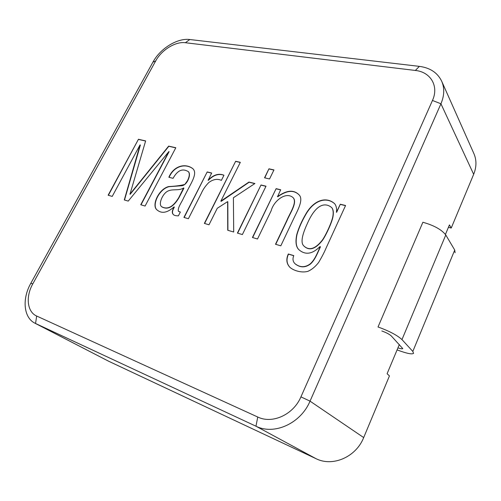 <?xml version="1.0" encoding="UTF-8"?>
<svg xmlns="http://www.w3.org/2000/svg" width="501" height="501" viewBox="0 0 501 501"><rect width="100%" height="100%" fill="white"/><g stroke="black" fill="none" stroke-linecap="round" stroke-linejoin="round"><path stroke-width="0.75" d="M340.311 204.233L336.459 212.18C336.91 208.623 336.29 205.779 334.593 203.644C326.32 196.204 313.82 199.987 305.842 213.983C301.677 221.141 298.665 227.961 296.805 234.449C295.271 241.776 295.941 246.836 298.803 249.617C305.241 255.272 312.305 254.257 319.982 246.573L320.296 246.661C317.935 251.414 315.185 259.593 310.207 263.895C305.053 267.659 299.999 267.609 295.051 263.739C292.853 261.622 292.427 258.911 293.774 255.61L288.325 253.982C285.927 259.242 286.466 263.708 289.954 267.377C294.175 270.991 302.109 273.045 307.965 271.317C311.822 269.613 315.373 266.67 318.63 262.48C321.924 256.888 324.397 252.116 326.051 248.158L345.571 205.51L340.311 204.233L336.459 212.18C336.91 208.623 336.29 205.779 334.593 203.644C326.32 196.204 313.82 199.987 305.842 213.983C301.677 221.141 298.665 227.961 296.805 234.449C295.271 241.776 295.941 246.836 298.803 249.617C305.241 255.272 312.305 254.257 319.982 246.573L320.296 246.661C317.935 251.414 315.185 259.593 310.207 263.895C305.053 267.659 299.999 267.609 295.051 263.739C292.853 261.622 292.427 258.911 293.774 255.61L288.325 253.982C285.927 259.242 286.466 263.708 289.954 267.377C294.175 270.991 302.109 273.045 307.965 271.317C311.822 269.613 315.373 266.67 318.63 262.48C321.924 256.888 324.397 252.116 326.051 248.158L345.571 205.51L340.311 204.233L336.603 212.361L340.311 204.233M276.114 188.658L252.441 237.505L257.52 238.996L271.135 210.783C274.022 200.156 286.572 191.119 293.379 197.933C297.149 203.005 289.54 213.658 286.785 220.572L275.512 244.269L280.81 245.822L293.223 219.607C296.717 211.948 304.107 199.899 299.116 194.895C293.88 189.497 286.697 190.067 277.567 196.611L280.692 189.766L276.114 188.658L252.441 237.505L257.52 238.996L271.135 210.783C274.022 200.156 286.572 191.119 293.379 197.933C297.149 203.005 289.54 213.658 286.785 220.572L275.512 244.269L280.81 245.822L293.223 219.607C296.717 211.948 304.107 199.899 299.116 194.895C293.88 189.497 286.697 190.067 277.567 196.611L280.692 189.766L276.114 188.658L252.661 237.568L276.114 188.658M261.008 184.988L237.405 233.097L242.384 234.556L266.012 186.203L261.008 184.988L237.405 233.097L242.384 234.556L266.012 186.203L261.008 184.988L237.631 233.165L261.008 184.988M268.949 168.799L264.534 177.799L269.538 178.976L273.959 169.933L268.949 168.799L264.534 177.799L269.538 178.976L273.959 169.933L268.949 168.799L264.76 177.855L268.949 168.799M235.652 161.272L204.358 223.415L208.998 224.774L217.277 208.272L227.636 201.615L227.736 230.266L233.71 232.013L233.397 197.751L254.921 183.51L248.941 182.063L220.853 201.139L240.33 162.33L235.652 161.272L204.358 223.415L208.998 224.774L217.277 208.272L227.636 201.615L227.736 230.266L233.71 232.013L233.397 197.751L254.921 183.51L248.941 182.063L220.853 201.139L240.33 162.33L235.652 161.272L204.59 223.477L235.652 161.272M207.201 171.931L183.923 217.421L188.382 218.73L201.264 193.461C203.005 189.422 205.56 185.746 208.923 182.42C213.32 179.239 217.465 178.556 221.373 180.373L223.972 175.225C218.643 173.102 213.388 174.755 208.203 180.172L211.685 173.02L207.201 171.931L183.923 217.421L188.382 218.73L201.264 193.461C203.005 189.422 205.56 185.746 208.923 182.42C213.32 179.239 217.465 178.556 221.373 180.373L223.972 175.225C218.643 173.102 213.388 174.755 208.203 180.172L211.685 173.02L207.201 171.931L184.155 217.49L207.201 171.931M168.85 177.254L173.058 178.337C177.479 170.265 182.614 168.06 188.457 171.724C189.81 173.609 189.497 176.59 187.506 180.679L184.8 184.449C180.429 185.583 175.074 186.278 168.737 186.541C158.466 189.065 151.214 205.886 157.089 209.969C161.691 213.877 167.34 212.862 174.029 206.926L174.166 206.963C172.018 210.539 171.73 213.038 173.302 214.466C173.966 215.374 175.669 215.837 178.406 215.85L180.373 212.029L178.394 211.29C177.423 207.727 181.713 202.36 183.422 198.29L188.482 188.464C192.516 180.874 197.319 172.72 192.81 168.655C185.57 162.963 173.834 165.549 168.85 177.254L173.058 178.337C177.479 170.265 182.614 168.06 188.457 171.724C189.81 173.609 189.497 176.59 187.506 180.679L184.8 184.449C180.429 185.583 175.074 186.278 168.737 186.541C158.466 189.065 151.214 205.886 157.089 209.969C161.691 213.877 167.34 212.862 174.029 206.926L174.166 206.963C172.018 210.539 171.73 213.038 173.302 214.466C173.966 215.374 175.669 215.837 178.406 215.85L180.373 212.029L178.394 211.29C177.423 207.727 181.713 202.36 183.422 198.29L188.482 188.464C192.516 180.874 197.319 172.72 192.81 168.655C185.57 162.963 173.834 165.549 168.85 177.254M432.463 100.463C439.145 86.122 430.559 71.919 415.367 70.459L185.376 42.723C175.463 41.326 161.554 49.956 155.686 60.959L32.803 283.848C25.526 296.592 27.11 311.954 36.667 316.037L257.746 417.02C272.381 424.253 293.473 414.64 300.932 396.867L432.463 100.463C439.145 86.122 430.559 71.919 415.367 70.459L185.376 42.723C175.463 41.326 161.554 49.956 155.686 60.959L32.803 283.848C25.526 296.592 27.11 311.954 36.667 316.037L257.746 417.02C272.381 424.253 293.473 414.64 300.932 396.867L432.463 100.463L440.936 103.776L310.038 401.151L363.688 437.573L389.446 375.913L387.098 373.721L399.341 344.506L387.098 373.721L389.446 375.913L363.688 437.573C356.036 457.069 332.695 467.126 316.018 458.678C332.695 467.126 356.036 457.069 363.688 437.573L310.038 401.151C300.763 423.477 274.197 435.438 255.973 426.213L35.552 323.502L36.667 316.037L35.552 323.502L109.03 361.415L316.018 458.678L108.46 361.133L34.964 323.214L255.973 426.213C274.197 435.438 300.763 423.477 310.038 401.151L440.936 103.776C444.387 95.61 444.644 88.095 441.694 81.225C437.561 72.745 430.121 67.792 419.362 66.364L189.785 39.523C177.398 37.832 160.188 48.534 152.899 62.187L155.686 60.959L152.899 62.187L30.799 283.341C21.956 298.834 23.534 317.64 34.964 323.214C23.534 317.64 21.956 298.834 30.799 283.341L152.899 62.187C160.188 48.534 177.398 37.832 189.785 39.523L419.362 66.364C430.121 67.792 437.561 72.745 441.694 81.225C444.644 88.095 444.387 95.61 440.936 103.776L473.67 174.317C476.608 166.99 476.689 160.107 473.921 153.657L441.694 81.225L473.921 153.657C476.689 160.107 476.608 166.99 473.67 174.317L451.232 228.03L448.414 227.348L451.232 228.03L473.67 174.317L440.936 103.776L432.463 100.463M138.445 139.284L108.128 195.208L112.218 196.405L140.073 144.858L124.286 199.943L128.231 201.095L168.906 151.534L140.75 204.765L145.09 206.043L175.826 147.739L168.643 146.117L130.016 194.087L145.634 140.913L138.445 139.284L108.128 195.208L112.218 196.405L140.073 144.858L124.286 199.943L128.231 201.095L168.906 151.534L140.75 204.765L145.09 206.043L175.826 147.739L168.643 146.117L130.016 194.087L145.634 140.913L138.445 139.284L108.373 195.277L138.445 139.284M331.931 207.852C333.39 209.787 333.716 212.9 332.902 217.184C331.643 222.914 326.758 233.792 322.813 239.86C315.711 249.078 309.461 251.183 304.063 246.166L303.907 245.997C300.594 243.16 301.721 235.72 307.282 223.678C316.175 203.331 325.55 202.31 331.787 207.671C333.246 209.606 333.566 212.718 332.752 217.002C331.499 222.732 326.608 233.616 322.663 239.685C315.555 248.909 309.305 251.014 303.907 245.997C300.594 243.16 301.721 235.72 307.282 223.678C316.175 203.331 325.55 202.31 331.787 207.671C333.246 209.606 333.566 212.718 332.752 217.002C331.499 222.732 326.608 233.616 322.663 239.685C315.555 248.909 309.305 251.014 303.907 245.997L304.063 246.166C309.461 251.183 315.711 249.078 322.813 239.86C326.758 233.792 331.643 222.914 332.902 217.184C333.716 212.9 333.39 209.787 331.931 207.852L331.931 207.852M334.668 203.732C326.333 196.43 313.977 200.218 306.017 214.127C301.878 221.229 298.865 228.024 296.993 234.506C295.44 241.826 296.066 246.893 298.878 249.698C296.066 246.893 295.44 241.826 296.993 234.506C298.865 228.024 301.878 221.229 306.017 214.127C313.977 200.218 326.333 196.43 334.668 203.732M320.452 246.836C318.091 251.583 315.348 259.756 310.37 264.058C305.215 267.822 300.162 267.766 295.214 263.902L295.214 263.902C300.162 267.766 305.215 267.822 310.37 264.058C315.348 259.756 318.091 251.583 320.452 246.836L320.452 246.836M293.724 255.71L288.495 254.145C286.109 259.361 286.622 263.795 290.035 267.459C286.622 263.795 286.109 259.361 288.495 254.145L293.724 255.71M345.508 205.648L340.455 204.421L345.508 205.648M293.536 198.114C297.306 203.162 289.722 213.802 286.967 220.697L275.725 244.331L286.967 220.697C289.722 213.802 297.306 203.162 293.536 198.114L293.536 198.114M265.95 186.328L261.171 185.17L265.95 186.328M273.89 170.071L269.106 168.987L273.89 170.071M227.811 201.79L227.917 230.316L227.811 201.79M254.771 183.616L249.11 182.239L221.179 201.352L220.853 201.139L221.179 201.352L248.941 182.063L254.771 183.616M240.267 162.462L235.821 161.454L240.267 162.462M223.953 175.262C218.655 173.34 213.464 175.031 208.378 180.341L208.059 180.135L208.378 180.341C213.464 175.031 218.655 173.34 223.953 175.262M211.629 173.139L207.376 172.106L211.629 173.139M188.639 171.893C189.985 173.772 189.679 176.747 187.706 180.817C185.99 183.836 184.036 185.476 181.838 185.733L169.006 186.685C158.748 189.109 151.465 205.886 157.182 210.051C151.465 205.886 158.748 189.109 169.006 186.685L181.838 185.733C184.036 185.476 185.99 183.836 187.706 180.817C189.679 176.747 189.985 173.772 188.639 171.893L188.639 171.893M174.354 207.126L174.354 207.126C172.25 210.627 171.931 213.094 173.396 214.541C171.931 213.094 172.25 210.627 174.354 207.126M183.748 187.975L178.819 197.513C173.271 206.832 167.585 209.919 161.754 206.763C158.153 204.54 162.186 194.563 166.996 191.589C172.043 188.332 178.625 191.288 183.61 187.944L178.819 197.513C173.271 206.832 167.585 209.919 161.754 206.763C158.153 204.54 162.186 194.563 166.996 191.589C172.043 188.332 178.625 191.288 183.61 187.944L183.93 188.144L179.001 197.676C173.459 206.994 167.772 210.076 161.942 206.926L161.942 206.926C167.772 210.076 173.459 206.994 179.001 197.676L183.748 187.975M140.38 145.052L124.505 200.005L140.38 145.052M169.088 151.703L140.988 204.834L169.088 151.703M175.763 147.864L168.818 146.292L130.21 194.25L129.859 194.044L130.21 194.25L168.643 146.117L175.763 147.864M145.597 141.038L138.627 139.46L145.597 141.038M445.439 234.443L449.441 224.893L451.232 228.03L449.441 224.893L445.439 234.443M180.322 212.123L178.394 211.29L180.322 212.123M192.898 168.743C185.583 163.169 174.079 165.775 169.088 177.316C174.079 165.775 185.583 163.169 192.898 168.743M299.191 194.989C293.93 189.679 286.772 190.28 277.729 196.787L277.429 196.524L277.729 196.787C286.772 190.28 293.93 189.679 299.191 194.989M280.629 189.892L276.276 188.839L280.629 189.892M397.074 349.917L401.288 351.395C408.265 353.769 412.354 354.414 413.557 353.318L412.818 351.426L401.971 339.59C397.218 335.244 389.233 331.036 378.023 326.971C389.233 331.036 397.218 335.244 401.971 339.59L412.818 351.426L413.557 353.318C412.354 354.414 408.265 353.769 401.288 351.395L397.074 349.917M381.837 330.973C386.246 332.576 389.409 334.242 391.325 335.971L402.779 348.621C402.316 349.053 400.7 348.802 397.932 347.863L399.341 344.506L397.932 347.863C400.7 348.802 402.316 349.053 402.779 348.621L391.325 335.971C389.409 334.242 386.246 332.576 381.837 330.973M422.882 222.256C434.029 225.406 441.663 229.646 445.777 234.963L401.971 339.59L445.777 234.963L454.733 250.049L455.09 252.736L454.733 250.049L445.777 234.963C441.663 229.646 434.029 225.406 422.882 222.256L378.023 326.971L422.882 222.256M257.746 417.02L255.973 426.213L316.018 458.678L255.973 426.213L257.746 417.02M415.367 70.459L419.362 66.364L415.367 70.459M189.785 39.523L185.376 42.723L189.785 39.523M30.799 283.341L32.803 283.848L30.799 283.341M300.932 396.867L310.038 401.151L300.932 396.867M454.733 250.049L412.818 351.426L454.733 250.049M108.46 361.133L34.964 323.214L108.46 361.133"/></g></svg>

